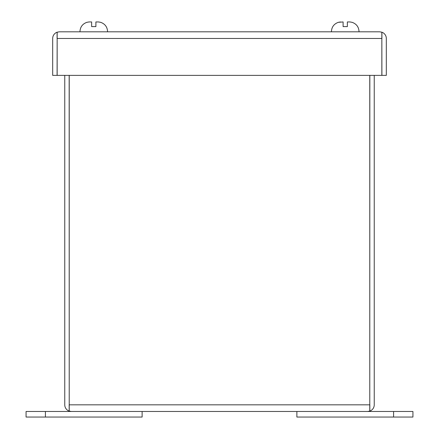<?xml version="1.0" encoding="UTF-8"?>
<svg xmlns="http://www.w3.org/2000/svg" width="439" height="439" viewBox="0 0 439 439"><rect width="100%" height="100%" fill="white"/><g stroke="black" fill="none" stroke-linecap="round" stroke-linejoin="round"><path stroke-width="0.66" d="M352.001 22.312L349.971 21.95L352.001 22.312M45.415 417.05L26.071 417.05L26.071 411.48L142.126 411.48L142.126 417.05L45.415 417.05L45.415 411.48M57.097 38.467L57.097 32.206A6.656 6.656 0 0 0 52.685 38.467L52.685 75.376L57.097 75.376L57.158 37.952M381.903 38.467L381.903 32.206A6.656 6.656 0 0 1 386.315 38.467L386.315 75.376L381.903 75.376L381.842 37.952M379.658 31.817L59.342 31.817L57.158 32.206L57.158 75.376L381.842 75.376L381.842 32.206L379.658 31.817L381.903 32.206M57.097 32.206L59.342 31.817M393.585 411.48L412.929 411.48L412.929 417.05L296.874 417.05L296.874 411.48L393.585 411.48L393.585 417.05M369.836 75.376L369.775 405.345M369.836 404.824L369.836 411.091A6.656 6.656 0 0 0 374.242 404.824L374.242 75.376M369.836 411.091L367.591 411.48L369.775 411.091L369.775 75.376M69.225 75.376L69.225 411.091L71.409 411.48L367.591 411.48M69.164 75.376L69.225 405.345M71.409 411.48L69.164 411.091A6.656 6.656 0 0 1 64.758 404.824L64.758 75.376M69.164 404.824L69.164 411.091M100.542 22.312L98.512 21.95L100.542 22.312M86.999 22.312L89.029 21.95L86.999 22.312M98.512 21.95L95.9 21.95L95.9 26.592L91.641 26.592L91.641 21.95L89.029 21.95M349.971 21.95L347.359 21.95L347.359 26.592L343.1 26.592L343.1 21.95L338.458 22.312L340.488 21.95M57.158 38.467L381.842 38.467M369.775 404.824L69.225 404.824M359.042 31.817C358.855 27.042 356.506 23.865 352.001 22.285C356.506 23.865 358.855 27.042 359.042 31.817M331.418 31.817C331.604 27.042 333.953 23.865 338.458 22.285C333.953 23.865 331.604 27.042 331.418 31.817M107.582 31.817C107.396 27.042 105.047 23.865 100.542 22.285C105.047 23.865 107.396 27.042 107.582 31.817M79.958 31.817C80.145 27.042 82.494 23.865 86.999 22.285C82.494 23.865 80.145 27.042 79.958 31.817"/></g></svg>
